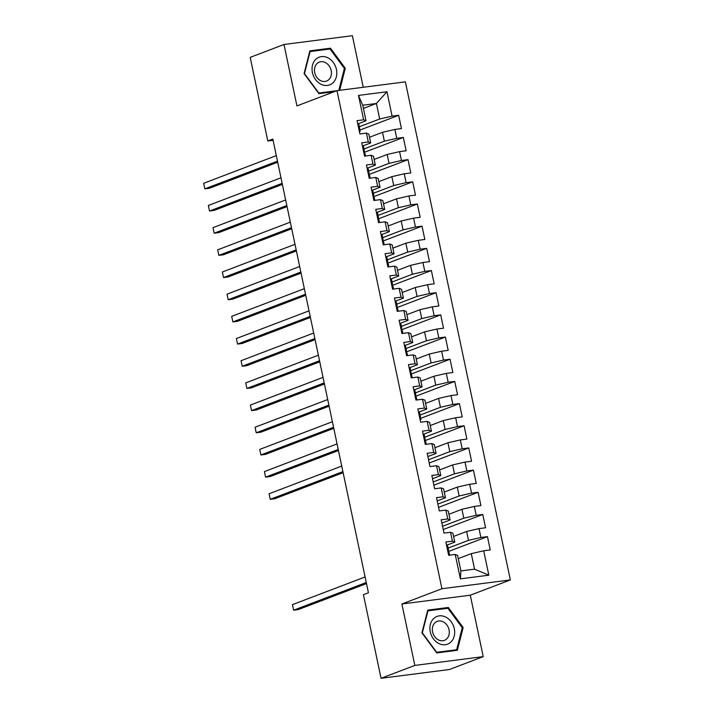 <?xml version="1.0" encoding="UTF-8"?>
<svg xmlns="http://www.w3.org/2000/svg" width="714" height="714" viewBox="0 0 714 714"><rect width="100%" height="100%" fill="white"/><g stroke="black" fill="none" stroke-linecap="round" stroke-linejoin="round"><path stroke-width="1.07" d="M363.248 87.278L352.377 35.7L283.985 44.491L250.195 57.37L267.812 140.979L273.078 140.301M510.34 579.938L405.373 81.86L336.981 90.66L441.939 588.729L510.34 579.938L470.285 595.199L401.893 603.99L414.834 665.421L483.226 656.63L470.285 595.199M483.226 656.63L449.436 669.509L381.044 678.3L414.834 665.421M488.831 575.189L460.369 578.849L455.229 554.448L457.612 555.412L460.887 570.932L474.56 569.174L488.831 575.189L483.69 550.789L490.25 549.95L487.448 536.642L480.888 537.49L479.014 528.619L485.582 527.771L482.78 514.464L476.211 515.312L474.346 506.44L480.906 505.592L478.103 492.294L471.543 493.133L469.669 484.262L476.229 483.423L473.427 470.115L466.867 470.954L465.001 462.092L471.561 461.244L468.759 447.937L462.19 448.785L460.325 439.913L466.885 439.065L464.082 425.758L457.522 426.606L455.648 417.735L462.217 416.896L459.405 403.588L452.846 404.427L450.98 395.556L457.54 394.717L454.738 381.41L448.178 382.258L446.304 373.386L452.863 372.538L450.061 359.231L443.501 360.079L441.636 351.208L448.196 350.36L445.393 337.062L438.824 337.901L436.959 329.029L443.519 328.19L440.716 314.883L434.157 315.722L432.282 306.859L438.851 306.011L436.04 292.704L429.48 293.552L427.615 284.681L434.174 283.833L431.372 270.535L424.812 271.374L422.938 262.502L429.498 261.663L426.695 248.356L420.135 249.195L418.27 240.332L424.83 239.485L422.028 226.177L415.459 227.025L413.593 218.154L420.153 217.306L417.351 203.999L410.791 204.847L408.917 195.975L415.486 195.136L412.674 181.829L406.114 182.668L404.249 173.797L410.809 172.958L408.006 159.65L401.447 160.498L399.572 151.627L406.132 150.779L403.33 137.472L396.77 138.32L394.896 129.448L401.464 128.6L398.662 115.302L359.115 130.367A17.448 1.964 168.1 0 0 359.535 129.841L359.695 128.529A6.042 0.678 168.1 0 0 359.695 128.502A6.042 0.678 168.1 0 0 358.687 128.341M363.417 108.43L376.421 103.476L386.952 91.749L358.49 95.408L363.631 119.8L357.071 120.648L359.874 133.955L366.434 133.107L368.299 141.979L361.739 142.827L364.542 156.125L371.11 155.286L372.976 164.158L366.416 164.996L369.218 178.304L375.778 177.456L377.652 186.327L371.084 187.175L373.895 200.482L380.455 199.634L382.32 208.506L375.76 209.354L378.563 222.652L385.123 221.813L386.997 230.684L380.437 231.523L383.239 244.831L389.799 243.992L391.665 252.854L385.105 253.702L387.907 267.009L394.476 266.161L396.341 275.033L389.782 275.881L392.584 289.188L399.144 288.34L401.018 297.211L394.449 298.05L397.261 311.358L403.821 310.519L405.686 319.39L399.126 320.229L401.928 333.536L408.488 332.688L410.363 341.56L403.803 342.408L406.605 355.715L413.165 354.867L415.039 363.738L408.47 364.586L411.273 377.884L417.842 377.046L419.707 385.917L413.147 386.756L415.95 400.063L422.509 399.224L424.384 408.087L417.815 408.935L420.626 422.242L427.186 421.394L429.052 430.265L422.492 431.113L425.294 444.411L431.854 443.572L433.728 452.444L427.168 453.283L429.971 466.59L436.531 465.751L438.405 474.623L431.836 475.462L434.639 488.769L441.207 487.921L443.073 496.792L436.513 497.64L439.315 510.947L445.875 510.099L447.749 518.971L441.19 519.81L443.992 533.117L450.552 532.278L452.417 541.15L445.857 541.988L448.66 555.296L455.229 554.448M386.952 91.749L392.093 116.141L398.662 115.302M381.044 678.3L363.426 594.7L368.433 592.79L272.819 139.069L267.812 140.979M369.495 137.267L382.499 132.304L384.373 141.176L363.997 148.94M394.896 129.448L382.499 132.304M396.77 138.32L384.373 141.176M358.49 95.408L362.748 105.235L366.014 120.764L357.759 123.906M363.631 119.8L366.014 120.764M374.172 159.436L387.175 154.483L389.041 163.354L368.674 171.119M399.572 151.627L387.175 154.483M401.447 160.498L389.041 163.354M366.434 133.107L368.817 134.062L370.691 142.934L362.426 146.084M368.299 141.979L370.691 142.934M378.839 181.615L391.843 176.661L393.717 185.533L373.342 193.289M404.249 173.797L391.843 176.661M406.114 182.668L393.717 185.533M371.11 155.286L373.493 156.241L375.368 165.112L367.103 168.263M372.976 164.158L375.368 165.112M383.516 203.793L396.52 198.831L398.385 207.703L378.018 215.467M408.917 195.975L396.52 198.831M410.791 204.847L398.385 207.703M375.778 177.456L378.17 178.42L380.035 187.291L371.771 190.433M377.652 186.327L380.035 187.291M388.184 225.963L401.197 221.01L403.062 229.881L382.695 237.646M413.593 218.154L401.197 221.01M415.459 227.025L403.062 229.881M380.455 199.634L382.838 200.589L384.712 209.461L376.448 212.611M382.32 208.506L384.712 209.461M392.861 248.142L405.864 243.188L407.739 252.06L387.363 259.816M418.27 240.332L405.864 243.188M420.135 249.195L407.739 252.06M385.123 221.813L387.515 222.768L389.38 231.639L381.124 234.79M386.997 230.684L389.38 231.639M397.537 270.32L410.541 265.367L412.406 274.23L392.04 281.994M422.938 262.502L410.541 265.367M424.812 271.374L412.406 274.23M389.799 243.992L392.191 244.947L394.057 253.818L385.792 256.969M391.665 252.854L394.057 253.818M402.205 292.499L415.209 287.537L417.083 296.408L396.707 304.173M427.615 284.681L415.209 287.537M429.48 293.552L417.083 296.408M394.476 266.161L396.859 267.125L398.733 275.988L390.469 279.138M396.341 275.033L398.733 275.988M406.882 314.669L419.886 309.715L421.751 318.587L401.384 326.352M432.282 306.859L419.886 309.715M434.157 315.722L421.751 318.587M399.144 288.34L401.536 289.295L403.401 298.166L395.137 301.317M401.018 297.211L403.401 298.166M411.55 336.847L424.562 331.894L426.428 340.757L406.061 348.521M436.959 329.029L424.562 331.894M438.824 337.901L426.428 340.757M403.821 310.519L406.204 311.474L408.078 320.345L399.813 323.496M405.686 319.39L408.078 320.345M416.226 359.026L429.23 354.064L431.104 362.935L410.728 370.7M441.636 351.208L429.23 354.064M443.501 360.079L431.104 362.935M408.488 332.688L410.88 333.652L412.746 342.524L404.49 345.665M410.363 341.56L412.746 342.524M420.903 381.196L433.907 376.242L435.772 385.114L415.405 392.878M446.304 373.386L433.907 376.242M448.178 382.258L435.772 385.114M413.165 354.867L415.557 355.822L417.422 364.693L409.158 367.844M415.039 363.738L417.422 364.693M425.571 403.374L438.574 398.421L440.449 407.292L420.082 415.048M450.98 395.556L438.574 398.421M452.846 404.427L440.449 407.292M417.842 377.046L420.225 378.001L422.099 386.872L413.834 390.022M419.707 385.917L422.099 386.872M430.247 425.553L443.251 420.591L445.117 429.462L424.75 437.227M455.648 417.735L443.251 420.591M457.522 426.606L445.117 429.462M422.509 399.224L424.901 400.179L426.767 409.051L418.502 412.192M424.384 408.087L426.767 409.051M434.915 447.723L447.928 442.769L449.793 451.641L428.525 459.745M460.325 439.913L447.928 442.769M462.19 448.785L449.793 451.641M427.186 421.394L429.569 422.349L431.443 431.22L423.179 434.371M429.052 430.265L431.443 431.22M439.592 469.901L452.596 464.948L454.47 473.819L433.202 481.923M465.001 462.092L452.596 464.948M466.867 470.954L454.47 473.819M431.854 443.572L434.246 444.527L436.111 453.399L427.856 456.549M433.728 452.444L436.111 453.399M444.269 492.08L457.272 487.126L459.138 495.989L437.869 504.102M469.669 484.262L457.272 487.126M471.543 493.133L459.138 495.989M436.531 465.751L438.923 466.706L440.788 475.578L432.523 478.728M438.405 474.623L440.788 475.578M448.936 514.259L461.94 509.296L463.814 518.168L442.546 526.272M474.346 506.44L461.94 509.296M476.211 515.312L463.814 518.168M441.207 487.921L443.59 488.885L445.465 497.747L437.2 500.898M443.073 496.792L445.465 497.747M453.613 536.428L466.617 531.475L468.491 540.346L448.115 548.111M479.014 528.619L466.617 531.475M480.888 537.49L468.491 540.346M445.875 510.099L448.267 511.054L450.132 519.926L441.877 523.076M447.749 518.971L450.132 519.926M458.29 558.607L471.294 553.653L474.56 569.174M483.69 550.789L471.294 553.653M450.552 532.278L452.935 533.233L454.809 542.104L446.545 545.255M452.417 541.15L454.809 542.104M401.893 603.99L441.939 588.729M283.985 44.491L296.935 105.922L336.981 90.66M359.329 126.762L379.696 118.997L376.421 103.476L362.748 105.235M460.369 578.849L460.887 570.932M392.093 116.141L379.696 118.997M427.731 610.122L421.938 632.845L436.745 652.926L457.344 650.275L463.136 627.552L448.33 607.48L427.731 610.122M339.659 90.312L345.281 68.276L330.466 48.195L309.867 50.846L304.084 73.569L318.89 93.65L334.366 91.66M487.448 536.642L447.91 551.708A17.448 1.964 168.1 0 0 448.33 551.181L448.481 549.869A6.042 0.678 168.1 0 0 448.481 549.851A6.042 0.678 168.1 0 0 447.482 549.682M482.78 514.464L443.233 529.538M478.103 492.294L438.557 507.359M473.427 470.115L433.889 485.181M468.759 447.937L429.212 463.011M464.082 425.758L424.544 440.833M459.405 403.588L419.868 418.654M454.738 381.41L415.191 396.484M450.061 359.231L410.523 374.306M445.393 337.062L405.847 352.127M440.716 314.883L401.179 329.948M436.04 292.704L396.502 307.779M431.372 270.535L391.825 285.6M426.695 248.356L387.158 263.421A17.448 1.964 168.1 0 0 387.577 262.895L387.729 261.583A6.042 0.678 168.1 0 0 387.729 261.556A6.042 0.678 168.1 0 0 386.729 261.395M422.028 226.177L382.481 241.252A17.448 1.964 168.1 0 0 382.9 240.725L383.061 239.413A6.042 0.678 168.1 0 0 383.061 239.386A6.042 0.678 168.1 0 0 382.052 239.226M417.351 203.999L377.813 219.073A17.448 1.964 168.1 0 0 378.224 218.546L378.384 217.234A6.042 0.678 168.1 0 0 378.384 217.208A6.042 0.678 168.1 0 0 377.385 217.047M412.674 181.829L373.136 196.894M408.006 159.65L368.46 174.716A17.448 1.964 168.1 0 0 368.879 174.198L369.04 172.886A6.042 0.678 168.1 0 0 369.04 172.859A6.042 0.678 168.1 0 0 368.031 172.69M403.33 137.472L363.792 152.546A17.448 1.964 168.1 0 0 364.211 152.02L364.363 150.708A6.042 0.678 168.1 0 0 364.363 150.681A6.042 0.678 168.1 0 0 363.364 150.52M445.366 608.605L448.33 607.48M462.199 627.909L463.136 627.552M327.512 49.328L330.466 48.195M344.344 68.633L345.281 68.276M446.589 545.469A6.042 0.678 -11.9 0 1 447.598 545.63A6.042 0.678 -11.9 0 1 447.598 545.657L448.472 549.825M366.264 582.508L293.624 610.193L292.454 604.642L365.095 576.957M448.044 552.35A6.042 0.678 -11.9 0 1 449.044 552.511A6.042 0.678 -11.9 0 1 449.044 552.538L449.606 555.171L449.044 552.511M366.496 583.588L298.247 609.595L293.624 610.193L292.454 604.642M433.648 618.583A14.824 11.995 69.1 0 0 433.398 638.843A14.824 11.995 69.1 0 0 450.927 642.002A14.824 11.995 69.1 0 0 451.177 621.751A14.824 11.995 69.1 0 0 433.648 618.583M434.888 622.84A10.148 8.211 69.1 0 0 433.835 635.308A10.148 8.211 69.1 0 0 444.42 640.342A10.148 8.211 69.1 0 0 446.723 638.878A10.148 8.211 69.1 0 0 447.785 626.41A10.148 8.211 69.1 0 0 437.191 621.376A10.148 8.211 69.1 0 0 434.888 622.84M462.244 627.731L456.639 649.749L436.682 652.31L422.331 632.863L427.936 610.845L447.901 608.274L462.244 627.731M454.184 650.686L456.639 649.749M315.793 59.307A14.824 11.995 69.1 0 0 315.543 79.566A14.824 11.995 69.1 0 0 333.063 82.726A14.824 11.995 69.1 0 0 333.313 62.475A14.824 11.995 69.1 0 0 315.793 59.307M317.034 63.564A10.148 8.211 69.1 0 0 315.972 76.032A10.148 8.211 69.1 0 0 326.566 81.066A10.148 8.211 69.1 0 0 328.859 79.602A10.148 8.211 69.1 0 0 329.922 67.134A10.148 8.211 69.1 0 0 319.337 62.1A10.148 8.211 69.1 0 0 317.034 63.564M336.821 90.723L318.819 93.034L304.476 73.587L310.081 51.569L330.038 48.998L344.389 68.455L338.784 90.428M423.223 434.594A6.042 0.678 -11.9 0 1 424.232 434.755A6.042 0.678 -11.9 0 1 424.232 434.781L425.107 438.94M342.898 471.624L270.258 499.309L269.089 493.767L341.729 466.081M424.535 440.806A17.448 1.964 168.1 0 0 424.955 440.306L425.116 438.994A6.042 0.678 168.1 0 0 425.116 438.967A6.042 0.678 168.1 0 0 424.116 438.807M424.678 441.466A6.042 0.678 -11.9 0 1 425.678 441.627A6.042 0.678 -11.9 0 1 425.678 441.654L426.231 444.295M343.131 472.704L274.881 498.711L270.258 499.309L269.089 493.767M418.556 412.415A6.042 0.678 -11.9 0 1 419.555 412.576A6.042 0.678 -11.9 0 1 419.555 412.603L420.439 416.771M338.222 449.445L265.581 477.13L264.412 471.588L337.062 443.903M419.859 418.636A17.448 1.964 168.1 0 0 420.287 418.127L420.448 416.815A6.042 0.678 168.1 0 0 420.448 416.789A6.042 0.678 168.1 0 0 419.439 416.628M420.002 419.288A6.042 0.678 -11.9 0 1 421.001 419.448A6.042 0.678 -11.9 0 1 421.01 419.475L421.001 419.448M338.454 450.525L270.204 476.541L265.581 477.13L264.412 471.588M413.879 390.237A6.042 0.678 -11.9 0 1 414.879 390.406A6.042 0.678 -11.9 0 1 414.888 390.424L415.762 394.592M333.554 427.275L260.913 454.961L259.744 449.409L332.385 421.733M415.191 396.457A17.448 1.964 168.1 0 0 415.61 395.958L415.771 394.646A6.042 0.678 168.1 0 0 415.771 394.619A6.042 0.678 168.1 0 0 414.772 394.458M415.325 397.118A6.042 0.678 -11.9 0 1 416.333 397.279A6.042 0.678 -11.9 0 1 416.333 397.305L416.887 399.947L416.333 397.279M333.777 428.355L265.528 454.363L260.913 454.961L259.744 449.409M409.202 368.067A6.042 0.678 -11.9 0 1 410.211 368.228A6.042 0.678 -11.9 0 1 410.211 368.254L411.086 372.413M328.877 405.097L256.237 432.782L255.068 427.24L327.708 399.554M410.514 374.279A17.448 1.964 168.1 0 0 410.943 373.779L411.094 372.467A6.042 0.678 168.1 0 0 411.094 372.44A6.042 0.678 168.1 0 0 410.095 372.28M410.657 374.939A6.042 0.678 -11.9 0 1 411.657 375.1A6.042 0.678 -11.9 0 1 411.657 375.127L412.219 377.768L411.657 375.1M329.109 406.177L260.86 432.184L256.237 432.782L255.068 427.24M404.535 345.888A6.042 0.678 -11.9 0 1 405.534 346.049A6.042 0.678 -11.9 0 1 405.534 346.076L406.418 350.235M324.21 382.918L251.56 410.604L250.391 405.061L323.04 377.376M405.847 352.1A17.448 1.964 168.1 0 0 406.266 351.6L406.427 350.288A6.042 0.678 168.1 0 0 406.427 350.262A6.042 0.678 168.1 0 0 405.418 350.101M405.98 352.761A6.042 0.678 -11.9 0 1 406.989 352.921A6.042 0.678 -11.9 0 1 406.989 352.948L407.542 355.59L406.989 352.921M324.433 383.998L256.183 410.014L251.56 410.604L250.391 405.061M399.858 323.71A6.042 0.678 -11.9 0 1 400.866 323.87A6.042 0.678 -11.9 0 1 400.866 323.897L401.741 328.065A6.042 0.678 168.1 0 0 400.75 327.922M319.533 360.748L246.892 388.425L245.723 382.882L318.364 355.197M401.17 329.93A17.448 1.964 168.1 0 0 401.589 329.422L401.75 328.11A6.042 0.678 168.1 0 0 401.75 328.092L400.866 323.87M401.313 330.591A6.042 0.678 -11.9 0 1 402.312 330.752A6.042 0.678 -11.9 0 1 402.312 330.778L402.866 333.411L402.312 330.752M319.765 361.828L251.515 387.836L246.892 388.425L245.723 382.882M395.19 301.54A6.042 0.678 -11.9 0 1 396.19 301.701A6.042 0.678 -11.9 0 1 396.19 301.727L397.064 305.887A6.042 0.678 168.1 0 0 396.074 305.753M314.856 338.57L242.216 366.255L241.046 360.713L313.696 333.027M396.493 307.752A17.448 1.964 168.1 0 0 396.922 307.252L397.082 305.94A6.042 0.678 168.1 0 0 397.082 305.913L396.19 301.701M396.636 308.412A6.042 0.678 -11.9 0 1 397.636 308.573A6.042 0.678 -11.9 0 1 397.636 308.6L398.198 311.242L397.636 308.573M315.088 339.65L246.839 365.657L242.216 366.255L241.046 360.713M390.513 279.361A6.042 0.678 -11.9 0 1 391.513 279.522A6.042 0.678 -11.9 0 1 391.522 279.549L392.397 283.708A6.042 0.678 168.1 0 0 391.406 283.574M310.188 316.391L237.548 344.077L236.379 338.534L309.019 310.849M391.825 285.573A17.448 1.964 168.1 0 0 392.245 285.073L392.405 283.761A6.042 0.678 168.1 0 0 392.405 283.735L391.513 279.522M391.959 286.234A6.042 0.678 -11.9 0 1 392.968 286.394A6.042 0.678 -11.9 0 1 392.968 286.421L393.521 289.063M310.411 317.471L242.162 343.479L237.548 344.077L236.379 338.534M385.837 257.183A6.042 0.678 -11.9 0 1 386.845 257.343A6.042 0.678 -11.9 0 1 386.845 257.37L387.72 261.538M305.512 294.213L232.871 321.898L231.702 316.356L304.342 288.67M387.291 264.055A6.042 0.678 -11.9 0 1 388.291 264.225A6.042 0.678 -11.9 0 1 388.291 264.251L388.853 266.884L388.291 264.225M305.744 295.301L237.494 321.309L232.871 321.898L231.702 316.356M381.169 235.004A6.042 0.678 -11.9 0 1 382.168 235.174A6.042 0.678 -11.9 0 1 382.168 235.201L383.052 239.36L382.168 235.174M300.844 272.043L228.194 299.728L227.025 294.177L299.675 266.5M382.615 241.885A6.042 0.678 -11.9 0 1 383.623 242.046A6.042 0.678 -11.9 0 1 383.623 242.073L384.177 244.715L383.623 242.046M301.067 273.123L232.818 299.13L228.194 299.728L227.025 294.177M376.492 212.834A6.042 0.678 -11.9 0 1 377.501 212.995A6.042 0.678 -11.9 0 1 377.501 213.022L378.375 217.181L377.501 212.995M296.167 249.864L223.527 277.55L222.357 272.007L294.998 244.322M377.947 219.707A6.042 0.678 -11.9 0 1 378.947 219.867A6.042 0.678 -11.9 0 1 378.947 219.894L379.5 222.536L378.947 219.867M296.39 250.944L228.141 276.952L223.527 277.55L222.357 272.007M371.824 190.656A6.042 0.678 -11.9 0 1 372.824 190.816A6.042 0.678 -11.9 0 1 372.824 190.843L373.699 195.011A6.042 0.678 168.1 0 0 372.708 194.868M291.49 227.686L218.85 255.371L217.681 249.829L290.321 222.143M373.127 196.877A17.448 1.964 168.1 0 0 373.556 196.368L373.717 195.056A6.042 0.678 168.1 0 0 373.708 195.029L372.824 190.816M373.27 197.528A6.042 0.678 -11.9 0 1 374.27 197.689A6.042 0.678 -11.9 0 1 374.27 197.716L374.832 200.357L374.27 197.689M291.723 228.766L223.473 254.782L218.85 255.371L217.681 249.829M367.148 168.477A6.042 0.678 -11.9 0 1 368.147 168.638A6.042 0.678 -11.9 0 1 368.156 168.665L369.031 172.833M286.823 205.516L214.173 233.201L213.013 227.65L285.654 199.965M368.594 175.358A6.042 0.678 -11.9 0 1 369.602 175.519A6.042 0.678 -11.9 0 1 369.602 175.546L370.155 178.188L369.602 175.519M287.046 206.596L218.796 232.603L214.173 233.201L213.013 227.65M362.471 146.308A6.042 0.678 -11.9 0 1 363.48 146.468A6.042 0.678 -11.9 0 1 363.48 146.495L364.354 150.654M282.146 183.337L209.505 211.023L208.336 205.48L280.977 177.795M363.926 153.18A6.042 0.678 -11.9 0 1 364.925 153.34A6.042 0.678 -11.9 0 1 364.925 153.367L365.488 156.009L364.925 153.34M282.378 184.417L214.129 210.425L209.505 211.023L208.336 205.48M357.803 124.129A6.042 0.678 -11.9 0 1 358.803 124.29A6.042 0.678 -11.9 0 1 358.803 124.316L359.686 128.475M277.478 161.159L204.829 188.844L203.66 183.302L276.309 155.616M359.249 131.001A6.042 0.678 -11.9 0 1 360.249 131.162A6.042 0.678 -11.9 0 1 360.258 131.189L360.249 131.162M277.701 162.239L209.452 188.255L204.829 188.844L203.66 183.302M448.481 549.851L447.598 545.63M426.24 444.295L425.678 441.627M425.116 438.967L424.232 434.755M420.448 416.789L419.555 412.576M415.771 394.619L414.879 390.406M411.094 372.44L410.211 368.228M406.427 350.262L405.534 346.049M393.53 289.063L392.968 286.394M387.729 261.556L386.845 257.343M369.04 172.859L368.147 168.638M364.363 150.681L363.48 146.468M359.695 128.502L358.803 124.29"/></g></svg>
